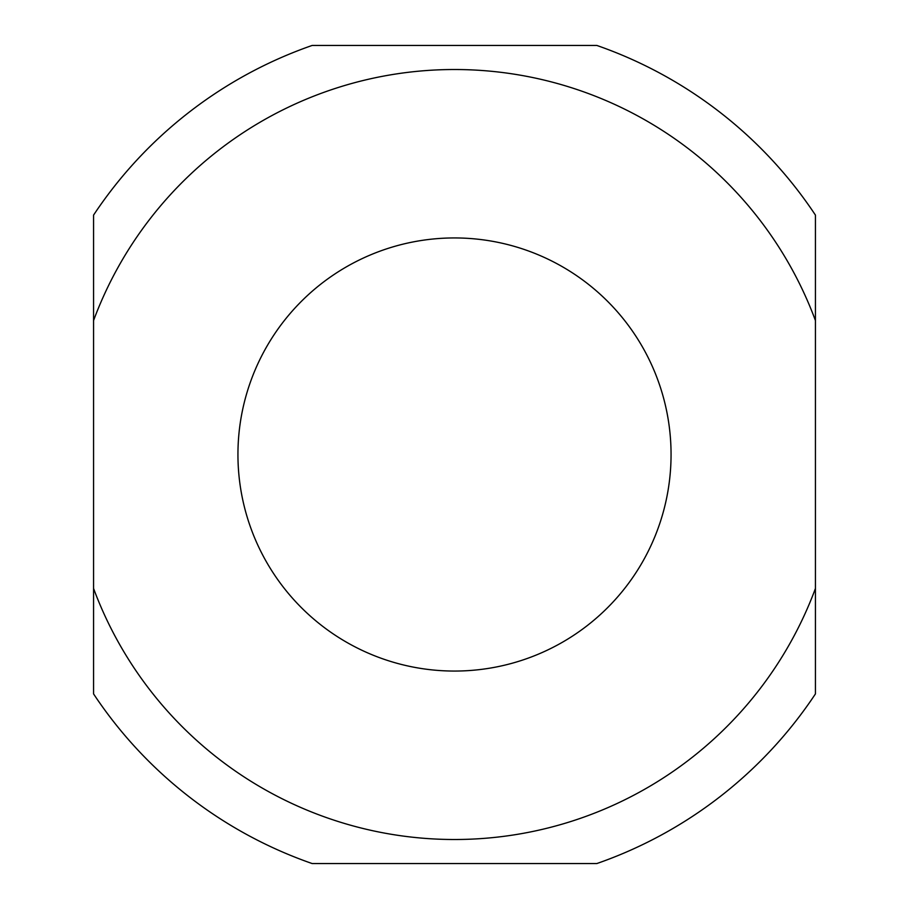 <?xml version="1.0" encoding="UTF-8"?>
<svg xmlns="http://www.w3.org/2000/svg" width="909" height="909" viewBox="0 0 909 909"><rect width="100%" height="100%" fill="white"/><g stroke="black" fill="none" stroke-linecap="round" stroke-linejoin="round"><path stroke-width="1.36" d="M454.5 671.058A216.558 216.558 0 0 1 237.942 454.5A216.558 216.558 0 0 1 454.5 237.942A216.558 216.558 0 0 1 671.058 454.5A216.558 216.558 0 0 1 454.5 671.058M454.5 69.516A384.984 384.984 0 0 0 93.57 320.525L93.57 215.092A433.116 433.116 0 0 1 312.151 45.45L596.849 45.45A433.116 433.116 0 0 1 815.43 215.092L815.43 320.525A384.984 384.984 0 0 0 454.5 69.516M312.151 863.55A433.116 433.116 0 0 1 93.57 693.908L93.57 588.475A384.984 384.984 0 0 0 815.43 588.475L815.43 693.908A433.116 433.116 0 0 1 596.849 863.55L312.151 863.55M93.57 588.475L93.57 320.525M815.43 320.525L815.43 588.475"/></g></svg>
